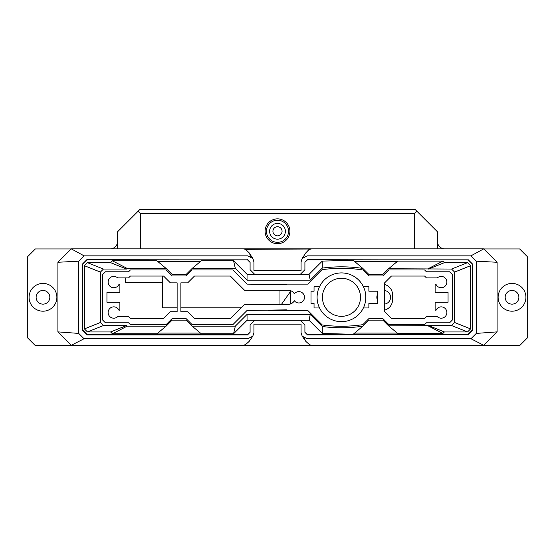 <?xml version="1.0" encoding="UTF-8"?>
<svg xmlns="http://www.w3.org/2000/svg" width="555" height="555" viewBox="0 0 555 555"><rect width="100%" height="100%" fill="white"/><g stroke="black" fill="none" stroke-linecap="round" stroke-linejoin="round"><path stroke-width="0.83" d="M265.089 231.282A12.411 12.411 0 0 1 277.5 218.871A12.411 12.411 0 0 1 289.911 231.282A12.411 12.411 0 0 1 277.5 243.694A12.411 12.411 0 0 1 265.089 231.282M269.612 231.282A7.888 7.888 0 0 1 277.5 223.394A7.888 7.888 0 0 1 285.388 231.282A7.888 7.888 0 0 1 277.5 239.17A7.888 7.888 0 0 1 269.612 231.282M288.538 231.282A11.038 11.038 0 0 0 277.5 220.238A11.038 11.038 0 0 0 266.462 231.282A11.038 11.038 0 0 0 277.5 242.32A11.038 11.038 0 0 0 288.538 231.282M272.928 231.282A4.572 4.572 0 0 1 277.5 226.711A4.572 4.572 0 0 1 282.072 231.282A4.572 4.572 0 0 1 277.5 235.847A4.572 4.572 0 0 1 272.928 231.282M58.206 332.168L71.609 345.647L178.516 345.647L178.516 345.265M196.789 345.265L196.789 345.647L268.363 345.494M286.637 345.494L358.211 345.647L358.211 345.265M376.484 345.265L376.484 345.647L483.391 345.647L496.794 332.168M117.598 248.869L117.598 231.74L139.985 209.353L415.015 209.353L437.402 231.74L437.402 248.869M140.443 248.869L140.443 213.613L414.557 213.613L414.557 248.869M138.084 211.254L140.443 213.613M414.557 213.613L416.916 211.254M162.677 276.05L162.677 307.803L177.128 307.803M180.875 307.803L241.092 307.803M279.026 304.376L279.026 290.216M279.026 284.736L279.026 284.125M290.369 291.708L281.44 304.376M125.52 277.882L125.52 282.675L162.677 282.675M322.427 297.3A19.037 19.037 0 0 1 341.464 278.263A19.037 19.037 0 0 1 360.493 297.3A19.037 19.037 0 0 1 341.464 316.336A19.037 19.037 0 0 1 322.427 297.3M317.092 297.3A24.364 24.364 0 0 1 363.372 286.637A24.364 24.364 0 0 1 341.464 321.664A24.364 24.364 0 0 1 317.092 297.3M384.615 290.508A6.854 6.854 0 0 1 384.615 304.091M377.705 300.609A6.854 6.854 0 0 1 377.705 293.983M290.369 290.57L290.369 304.022M384.615 310.113A10.663 10.663 0 0 0 392.552 299.811L392.552 294.781A10.663 10.663 0 0 0 384.615 284.479M385.108 334.762L307.498 334.915L304.91 332.32L307.498 334.915L378.163 334.762M378.163 259.837L307.498 259.685L304.91 262.272L307.498 259.685L385.108 259.837M169.892 259.837L86.837 259.685L82.57 263.944L82.57 330.648L86.837 334.915L169.892 334.762M188.166 334.762L247.502 334.915L250.09 332.32L247.502 334.915L86.837 334.915L82.57 330.648L82.57 263.944L86.837 259.685L188.166 259.837M468.163 334.915L472.43 330.648L472.43 263.944L468.163 259.685L472.43 263.944L472.43 330.648L468.163 334.915M250.09 262.272L247.502 259.685L250.09 262.425L247.502 259.837L87.371 259.837L82.799 264.402L82.799 330.19L87.371 334.762L247.502 334.762L250.09 332.32M304.91 332.32L307.498 334.762L467.629 334.762L472.201 330.19L472.201 264.402L467.629 259.837L307.498 259.837L304.91 262.272M311.737 345.265L309.482 344.828L309.482 345.265L483.696 345.265L497.1 331.869L497.1 262.272L483.696 248.869L71.304 248.869L57.9 262.272L57.9 331.869L71.304 345.265L245.518 345.265M243.263 345.265L245.518 344.627L245.518 345.494L309.482 345.494L309.482 344.828M247.835 338.751L252.816 336.163L253.926 332.66L253.926 324.127L301.074 324.127L301.074 332.66L302.184 336.163L307.165 338.751L470.931 338.751L476.266 333.416L476.266 261.176L470.931 255.848L307.165 255.848L302.08 258.588L301.074 261.939L301.074 270.465L253.926 270.465L253.926 261.939L252.92 258.588L247.835 255.848L84.069 255.848L78.734 261.176L78.734 333.416L84.069 338.751L247.835 338.751M304.126 337.94L305.902 341.464L309.482 344.627M483.696 345.265L470.931 338.751M245.518 344.627L249.098 341.464L252.816 336.163M84.069 338.751L71.304 345.265M78.734 333.416L57.9 331.869M78.734 261.176L57.9 262.272M84.069 255.848L71.304 248.869M250.943 256.701L249.153 252.844L245.518 249.313L243.263 248.869M245.518 249.313L309.482 249.015L305.847 252.844L302.08 258.588M309.482 249.41L311.737 248.869M470.931 255.848L483.696 248.869M476.266 261.176L497.1 262.272M476.266 333.416L497.1 331.869M245.518 249.41L245.518 249.015M436.015 310.245A5.675 5.675 0 0 1 446.879 312.527A5.675 5.675 0 0 1 437.382 316.711L426.434 316.711L424.61 318.542L391.421 318.542L384.615 311.737L384.615 282.856L391.421 276.05L424.61 276.05L426.434 277.882L437.382 277.882A5.675 5.675 0 0 1 446.879 282.072A5.675 5.675 0 0 1 436.015 284.354L435.876 284.354A0.763 0.763 0 0 0 435.12 285.117L435.12 292.353L448.058 292.353L448.058 302.239L435.12 302.239L435.12 309.482A0.763 0.763 0 0 0 435.876 310.245L436.015 310.245M294.33 293.824A5.675 5.675 0 0 1 304.494 297.3A5.675 5.675 0 0 1 294.33 300.768A7.083 7.083 0 0 1 288.163 304.376L244.519 304.376L230.36 318.542L194.486 318.542L187.68 311.737L180.875 311.737L180.875 282.856L187.68 282.856L194.486 276.05L230.36 276.05L244.519 290.216L288.163 290.216A7.083 7.083 0 0 1 294.33 293.824M102.37 274.836L102.37 319.756L105.415 322.802L128.566 322.802L130.39 324.633L166.105 324.633L172.119 318.619L186.126 318.619L192.141 324.633L232.878 324.633L247.044 310.467L286.637 309.863L286.637 310.467L307.796 310.467L322.288 324.966A143.821 143.821 0 0 0 362.838 324.647L368.874 318.619L382.881 318.619L388.895 324.633L424.61 324.633L426.434 322.802L449.585 322.802L452.63 319.756L452.63 274.836L449.585 271.79L426.434 271.79L424.61 269.959L388.895 269.959L382.881 275.974L368.874 275.974L362.838 269.945A143.821 143.821 0 0 0 322.288 269.633L307.796 284.125L286.637 284.125L286.637 284.736L247.044 284.125L232.878 269.959L192.141 269.959L186.126 275.974L172.119 275.974L166.105 269.959L130.39 269.959L128.566 271.79L105.415 271.79L102.37 274.836M319.548 307.956L314.047 307.956L314.047 303.391L311.001 303.391L311.001 291.208L314.047 291.208L314.047 286.637L319.548 286.637M363.372 286.637L368.874 286.637L368.874 291.208L377.705 291.208L377.705 303.391L368.874 303.391L368.874 307.956L363.372 307.956M119.88 302.239L106.942 302.239L106.942 292.353L119.88 292.353L119.88 285.117A0.763 0.763 0 0 0 119.124 284.354L118.985 284.354A5.675 5.675 0 0 1 110.958 286.984A5.675 5.675 0 0 1 109.217 278.721A5.675 5.675 0 0 1 117.618 277.882L128.566 277.882L130.39 276.05L163.579 276.05L170.385 282.856L177.128 282.856L177.128 311.737L170.385 311.737L163.579 318.542L130.39 318.542L128.566 316.711L117.618 316.711A5.675 5.675 0 0 1 109.217 315.878A5.675 5.675 0 0 1 110.958 307.609A5.675 5.675 0 0 1 118.985 310.245L119.124 310.245A0.763 0.763 0 0 0 119.88 309.482L119.88 302.239M186.126 318.619L172.119 318.619M286.637 310.467L268.363 310.467M382.881 318.619L368.874 318.619M368.874 275.974L382.881 275.974M268.363 284.125L286.637 284.125M172.119 275.974L186.126 275.974M304.91 262.425L304.91 269.73L300.345 274.302L254.655 274.302L250.09 269.73L250.09 262.425M250.09 332.168L250.09 324.862L254.655 320.291L300.345 320.291L304.91 324.862L304.91 332.168M103.438 269.05L126.582 269.05L127.192 268.44L166.105 268.44L156.968 260.822L112.422 260.822L110.591 262.654L87.447 262.654L103.438 269.05L100.393 272.096L100.393 322.504L103.438 325.549L126.582 325.549L127.192 326.153L166.105 326.153L172.119 320.138L186.126 320.138L192.141 326.153L235.327 326.153L247.044 314.435L310.224 314.435L322.288 326.5C335.81 328.289 349.324 328.185 362.817 326.194L368.874 320.138L382.881 320.138L388.59 325.854L451.562 325.549L454.607 322.504L454.607 272.096L451.562 269.05L388.59 268.745L382.881 274.454L368.874 274.454L362.817 268.405C349.324 266.407 335.81 266.31 322.288 268.093L310.224 280.157L247.044 280.157L235.327 268.44L192.141 268.44L186.126 274.454L172.119 274.454L166.105 268.44M254.655 320.291L247.044 320.291L233.565 333.77L201.278 333.77L192.141 326.153M200.459 333.083L157.786 333.083M166.105 326.153L156.968 333.77L112.422 333.77L110.591 331.945L87.447 331.945L84.402 328.9L84.402 265.699L87.447 262.654M157.786 261.509L200.459 261.509M192.141 268.44L201.278 260.822L233.565 260.822L247.044 274.302L254.655 274.302M247.044 274.302L247.044 280.157M310.224 280.157L309.079 274.302L300.345 274.302M388.59 325.854L397.727 333.465L442.883 333.465L444.409 331.945L467.553 331.945L470.598 328.9L470.598 265.699L467.553 262.654L444.409 262.654L442.883 261.127L397.727 261.127L388.59 268.745M397.276 333.083L354.624 333.083M362.817 326.194L353.23 334.256L322.288 333.5L309.079 320.291L300.345 320.291M309.079 274.302L322.288 261.093L353.23 260.337L362.817 268.405M354.624 261.509L397.276 261.509M309.079 320.291L310.224 314.435M247.044 314.435L247.044 320.291M126.582 269.05L110.591 262.654M112.422 260.822L127.192 268.44M235.327 268.44L233.565 260.822M322.288 268.093L322.288 261.093M428.113 268.745L442.883 261.127M451.562 269.05L467.553 262.654M444.409 262.654L428.418 269.05M454.607 272.096L470.598 265.699M454.607 322.504L470.598 328.9M451.562 325.549L467.553 331.945M428.418 325.549L444.409 331.945M442.883 333.465L428.113 325.854M322.288 326.5L322.288 333.5M235.327 326.153L233.565 333.77M127.192 326.153L112.422 333.77M103.438 325.549L87.447 331.945M110.591 331.945L126.582 325.549M100.393 322.504L84.402 328.9M100.393 272.096L84.402 265.699M505.168 297.3A6.854 6.854 0 0 1 512.022 290.445A6.854 6.854 0 0 1 518.876 297.3A6.854 6.854 0 0 1 512.022 304.147A6.854 6.854 0 0 1 505.168 297.3M36.124 297.3A6.854 6.854 0 0 1 42.978 290.445A6.854 6.854 0 0 1 49.832 297.3A6.854 6.854 0 0 1 42.978 304.147A6.854 6.854 0 0 1 36.124 297.3M498.126 297.3A13.896 13.896 0 0 1 512.022 283.404A13.896 13.896 0 0 1 525.918 297.3A13.896 13.896 0 0 1 512.022 311.195A13.896 13.896 0 0 1 498.126 297.3M29.082 297.3A13.896 13.896 0 0 1 42.978 283.404A13.896 13.896 0 0 1 56.874 297.3A13.896 13.896 0 0 1 42.978 311.195A13.896 13.896 0 0 1 29.082 297.3M483.391 345.647L519.633 345.647L527.25 338.037L527.25 256.563L519.633 248.945L483.773 248.945M71.227 248.945L35.367 248.945L27.75 256.563L27.75 338.037L35.367 345.647L71.609 345.647M178.516 345.647L196.789 345.647M268.363 345.647L286.637 345.647M358.211 345.647L376.484 345.647M117.598 241.335A7.617 7.617 0 0 1 111.056 248.869M443.944 248.869A7.617 7.617 0 0 1 437.402 241.335M302.184 336.163L305.902 341.464M252.92 258.588L249.153 252.844"/></g></svg>
